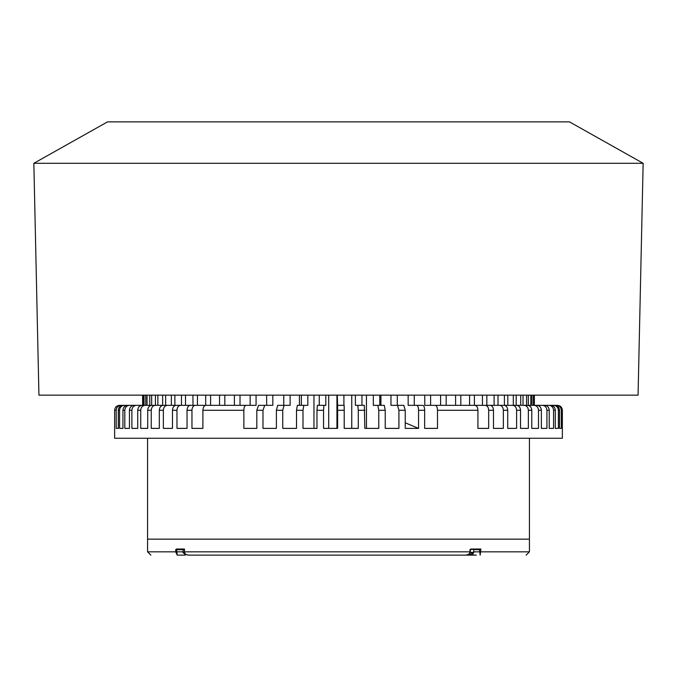 <?xml version="1.0" encoding="UTF-8"?>
<svg xmlns="http://www.w3.org/2000/svg" width="677" height="677" viewBox="0 0 677 677"><rect width="100%" height="100%" fill="white"/><g stroke="black" fill="none" stroke-linecap="round" stroke-linejoin="round"><path stroke-width="1.02" d="M530.819 395.148L530.819 405.337L554.658 405.337C557.611 405.633 559.236 407.275 559.524 410.279L559.524 428.38L561.318 428.38L561.318 410.279C561.03 407.275 559.388 405.633 556.401 405.337L533.425 405.337L533.425 395.148M531.953 405.337L531.953 395.148M554.658 405.337L553.515 405.337C556.477 405.633 558.093 407.283 558.381 410.279L558.381 428.38L555.301 428.38L555.301 410.279L553.574 410.279L553.574 428.38L549.233 428.38L549.233 410.279L546.923 410.279L546.923 428.38L541.372 428.38L541.372 410.279L538.494 410.279L538.494 428.38L531.775 428.38L531.775 410.279L528.365 410.279L528.365 428.38L520.528 428.38L520.528 410.279L516.61 410.279L516.61 428.38L507.725 428.38L507.725 410.279L503.341 410.279L503.341 428.38L493.482 428.38L493.482 410.279L488.667 410.279L488.667 428.38L477.92 428.38L488.667 428.38M488.667 410.279C488.464 407.283 487.347 405.633 485.299 405.337L474.899 405.337C476.735 405.633 477.742 407.275 477.92 410.279L477.92 428.38M477.92 410.279L437.503 410.279L437.503 428.38L424.665 428.38L424.665 410.279L418.555 410.279C418.445 407.283 417.836 405.633 416.719 405.337L408.163 405.337L408.163 395.148M405.235 422.795L418.555 428.389L418.555 410.279M418.555 428.389L405.235 428.389L405.235 410.279L398.922 410.279L398.922 428.38L385.23 428.38L385.23 410.279L378.773 410.279L378.773 428.38L364.835 428.38L366.46 428.38L366.46 395.148M364.835 410.279L358.285 410.279L357.778 405.337L364.328 405.337L364.835 428.38M358.285 410.279L358.285 428.38L344.212 428.38L344.212 410.279L337.628 410.279L337.628 428.38L323.538 428.38L323.538 410.279L316.98 410.279L316.98 428.38L302.991 428.38L302.991 410.279L296.509 410.279L296.509 428.38L282.749 428.38L282.749 410.279L276.402 410.279L276.402 428.38L262.989 428.38L262.989 410.279L256.82 410.279L256.82 428.38L243.864 428.38L243.864 410.279L202.897 410.279L202.897 428.38L191.955 428.38L202.897 428.38M210.589 395.148L210.589 405.337L195.247 405.337C193.25 405.633 192.15 407.275 191.955 410.279L191.955 428.38M191.955 410.279L187.047 410.279L187.047 428.38L176.968 428.38L187.047 428.38M197.447 395.148L197.447 405.337L180.581 405.337C178.389 405.633 177.179 407.275 176.968 410.279L176.968 428.38M176.968 410.279L172.483 410.279L172.483 428.38L163.36 428.38L163.36 410.279L159.332 410.279L159.332 428.38L151.242 428.38L151.242 410.279L147.713 410.279L147.713 428.38L140.723 428.38L140.723 410.279L137.727 410.279L137.727 428.38L131.888 428.38L131.888 410.279L129.442 410.279L129.442 428.38L124.822 428.38L124.822 410.279L122.952 410.279L122.952 428.38L119.575 428.38L119.575 410.279L118.297 410.279L118.297 428.38L116.199 428.38L116.199 410.279L114.641 410.279C114.938 407.283 116.579 405.633 119.584 405.337L121.107 405.337C118.128 405.633 116.486 407.275 116.199 410.279M114.641 410.279L114.641 438.256L562.359 438.256L562.359 410.279L561.318 410.279M424.665 410.279C424.555 407.275 423.946 405.633 422.829 405.337L416.719 405.337M414.273 405.337L414.273 395.148M437.503 410.279C437.367 407.275 436.614 405.633 435.252 405.337L424.75 405.337L424.75 395.148M474.899 405.337L435.252 405.337M430.614 395.148L430.614 405.337L436.682 405.337M440.609 395.148L440.609 405.337M446.168 405.337L446.168 395.148M455.596 395.148L455.596 405.337M460.809 405.337L460.809 395.148M469.584 395.148L469.584 405.337M493.482 410.279C493.288 407.275 492.162 405.633 490.114 405.337L485.299 405.337M474.399 405.337L474.399 395.148M503.341 410.279C503.121 407.283 501.894 405.633 499.66 405.337L482.456 405.337L482.456 395.148M507.725 410.279C507.505 407.275 506.278 405.633 504.043 405.337L499.66 405.337M486.839 405.337L486.839 395.148M516.61 410.279C516.382 407.283 515.053 405.633 512.641 405.337L494.1 405.337L494.1 395.148M520.528 410.279C520.291 407.275 518.963 405.633 516.551 405.337L512.641 405.337M498.01 405.337L498.01 395.148M528.365 410.279C528.119 407.283 526.706 405.633 524.142 405.337L504.407 405.337L504.407 395.148M531.775 410.279C531.521 407.275 530.116 405.633 527.544 405.337L524.142 405.337M507.818 405.337L507.818 395.148M538.494 410.279C538.232 407.283 536.751 405.633 534.051 405.337L513.31 405.337L513.31 395.148M541.372 410.279C541.109 407.275 539.628 405.633 536.92 405.337L534.051 405.337M516.179 405.337L516.179 395.148M546.923 410.279C546.652 407.283 545.112 405.633 542.302 405.337L520.715 405.337L520.715 395.148M549.233 410.279C548.962 407.275 547.422 405.633 544.613 405.337L542.302 405.337M523.025 405.337L523.025 395.148M553.574 410.279C553.287 407.283 551.704 405.633 548.81 405.337L526.571 405.337L526.571 395.148M555.301 410.279C555.022 407.275 553.431 405.633 550.536 405.337L548.81 405.337M528.305 405.337L528.305 395.148M397.281 405.337L397.281 395.148M398.922 410.279L397.517 405.337L403.83 405.337L405.235 410.279M380.914 395.148L380.914 405.337M390.967 395.148L390.967 405.337L397.517 405.337M379.797 405.337L379.797 395.148M378.773 410.279L377.817 405.337L384.274 405.337L385.23 410.279M373.332 395.148L373.332 405.337L377.817 405.337M361.95 405.337L361.95 395.148M351.752 395.148L351.752 428.38M355.4 395.148L355.4 405.337L357.778 405.337M343.908 405.337L343.908 395.148M337.628 410.279L337.578 405.337L344.161 405.337L344.212 410.279M336.943 395.148L336.943 428.38M337.324 395.148L337.578 405.337M328.7 428.38L328.7 395.148M323.538 410.279L323.945 405.337L325.823 405.337L325.823 395.148M323.945 405.337L317.378 405.337L316.98 410.279M319.256 395.148L319.256 405.337M313.967 395.148L313.967 428.38L316.98 428.38M302.991 410.279L303.846 405.337L307.84 405.337L307.84 395.148M303.846 405.337L297.364 405.337L296.509 410.279M301.358 395.148L301.358 405.337M299.437 405.337L299.437 395.148M282.749 410.279L284.052 405.337L290.12 405.337L290.12 395.148M284.052 405.337L277.697 405.337L276.402 410.279M283.765 395.148L283.765 405.337M262.989 410.279L264.715 405.337L272.814 405.337L272.814 395.148M264.715 405.337L258.555 405.337L256.82 410.279M266.653 395.148L266.653 405.337M243.864 410.279C243.991 407.275 244.71 405.633 246.013 405.337L205.833 405.337L256.067 405.337L256.067 395.148M202.897 410.279C203.075 407.275 204.056 405.633 205.833 405.337M219.526 395.148L219.526 405.337M195.247 405.337L190.33 405.337C188.333 405.633 187.241 407.283 187.047 410.279M205.681 395.148L205.681 405.337M180.581 405.337L176.096 405.337C173.896 405.633 172.694 407.283 172.483 410.279M192.962 395.148L192.962 405.337M163.36 410.279C163.589 407.275 164.892 405.633 167.27 405.337L185.515 405.337L185.515 395.148M167.27 405.337L163.242 405.337C160.872 405.633 159.569 407.283 159.332 410.279M181.487 395.148L181.487 405.337M151.242 410.279C151.487 407.275 152.875 405.633 155.414 405.337L174.878 405.337L174.878 395.148M155.414 405.337L151.885 405.337C149.355 405.633 147.958 407.283 147.713 410.279M171.349 395.148L171.349 405.337M140.723 410.279C140.985 407.275 142.449 405.633 145.123 405.337L165.645 405.337L165.645 395.148M145.123 405.337L142.119 405.337C139.454 405.633 137.981 407.283 137.727 410.279M162.641 395.148L162.641 405.337M131.888 410.279C132.159 407.275 133.691 405.633 136.475 405.337L157.876 405.337L157.876 395.148M136.475 405.337L134.029 405.337C131.245 405.633 129.722 407.283 129.442 410.279M155.439 395.148L155.439 405.337M124.822 410.279C125.101 407.275 126.684 405.633 129.561 405.337L151.656 405.337L151.656 395.148M122.952 410.279C123.231 407.283 124.813 405.633 127.691 405.337M149.786 395.148L149.786 405.337M119.575 410.279C119.863 407.275 121.479 405.633 124.424 405.337L147.036 405.337L147.036 395.148M118.297 410.279C118.585 407.283 120.201 405.633 123.138 405.337M145.75 395.148L145.75 405.337M121.107 405.337L144.04 405.337L144.04 395.148M140.08 405.337L139.36 405.337M122.901 405.337L122.342 405.337M142.703 395.148L142.703 405.337L143.363 405.337L143.363 395.148M224.823 405.337L224.823 395.148M245.768 405.337L250.143 405.337L250.143 395.148M234.394 395.148L234.394 405.337M240.022 405.337L240.022 395.148M534.881 405.337L534.373 405.337L534.365 395.148L534.373 405.337L537.64 405.337M533.958 395.148L534.365 405.337M185.625 554.192A10.671 10.671 0 0 1 183.272 552.906L182.951 549.36L176.621 549.36L184.127 549.36L176.342 549.03L175.732 549.69L175.724 551.831L147.569 551.831L147.569 539.154L529.431 539.154L147.569 539.154L147.569 438.256M470.591 549.36L479.951 549.36L470.811 549.03L469.956 549.69L469.965 551.831C469.94 553.625 468.56 554.717 465.818 555.123C468.958 554.666 470.422 553.566 470.219 551.831L470.583 549.36L469.965 549.69M184.322 549.445L176.612 549.36L176.883 551.831L182.951 551.831M176.621 549.36L175.732 549.69M465.818 555.123L188.671 555.123C186.099 554.945 184.703 553.854 184.482 551.831L184.254 549.199M229.977 555.123L225.543 555.123M177.205 555.123L176.883 551.831L175.724 551.831L177.205 555.123L185.27 555.123M199.825 555.123L195.272 555.123M456.983 555.123L476.337 555.123M470.811 555.123L469.542 555.123M473.858 549.69L480.044 549.69L480.898 549.03L480.145 555.123L479.477 549.36M480.044 549.69L480.898 549.03L470.811 549.03M465.937 555.123L467.959 554.649M468.983 553.955L469.381 553.524M569.484 121.877L107.516 121.877L33.85 163.292L643.15 163.292L569.484 121.877M33.85 163.292L38.936 395.148L638.064 395.148L643.15 163.292M473.858 549.36L473.536 552.906A10.671 10.671 0 0 1 470.422 554.463A10.671 10.671 0 0 0 473.536 552.906L473.807 552.381L470.16 552.381M469.982 552.906L473.536 552.906M470.422 554.463L468.476 554.463M183.272 552.906L183.002 552.381L184.55 552.906M559.524 410.279L558.381 410.279M176.342 549.03L184.482 549.03L184.482 551.831L470.219 551.831M473.858 551.831L529.431 551.831L529.431 438.256M182.951 549.69L176.883 549.69M472.495 553.574A3.292 2.293 90 0 0 474.433 555.123M183.805 555.123A3.292 1.836 -90 0 0 185.176 554.006M183.002 552.381L184.381 552.381M562.359 410.279C562.062 407.283 560.421 405.633 557.416 405.337M142.627 405.337L142.627 395.148M529.431 551.831L526.139 555.123M188.655 555.123C185.481 554.598 184.034 553.498 184.322 551.831M147.569 551.831L150.861 555.123"/></g></svg>
